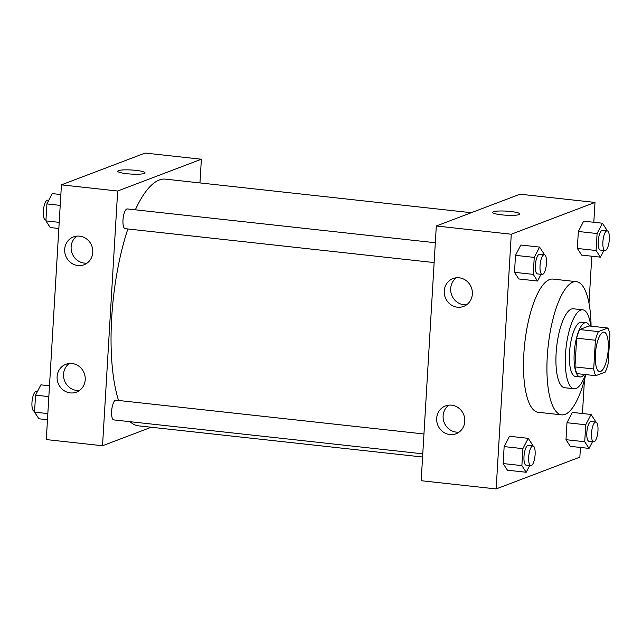 <?xml version="1.0" encoding="UTF-8"?>
<svg xmlns="http://www.w3.org/2000/svg" width="642" height="642" viewBox="0 0 642 642"><rect width="100%" height="100%" fill="white"/><g stroke="black" fill="none" stroke-linecap="round" stroke-linejoin="round"><path stroke-width="0.96" d="M600.639 371.453A19.854 6.211 -83.7 0 1 599.636 371.59A19.854 6.211 -83.7 0 1 595.632 351.182A19.854 6.211 -83.7 0 1 603.97 332.123A19.854 6.211 -83.7 0 1 608.126 350.965A19.854 6.211 -83.7 0 1 600.639 371.453M608.191 363.476L609.9 334.731A26.659 8.346 -83.7 0 0 607.838 328.022L598.392 331.609A26.659 8.346 -83.7 0 0 595.415 340.236L593.706 368.981A26.659 8.346 -83.7 0 0 595.768 375.69L605.213 372.103A26.659 8.346 -83.7 0 0 608.191 363.476M595.415 340.236L576.668 338.182L574.959 366.919L593.706 368.981M574.959 366.919A26.659 8.346 -83.7 0 0 577.03 373.636L595.768 375.69M576.668 338.182A26.659 8.346 -83.7 0 1 579.646 329.547L598.392 331.609M607.838 328.022L589.091 325.959L579.646 329.547M589.549 326.016A27.301 8.539 96.3 0 0 586.034 322.661A27.301 8.539 96.3 0 0 574.205 353.164A27.301 8.539 96.3 0 0 580.079 376.934A27.301 8.539 96.3 0 0 584.236 374.43M580.079 376.934L575.393 376.421A27.301 8.539 -83.7 0 1 569.518 352.651A27.301 8.539 -83.7 0 1 581.347 322.148L586.034 322.661M590.784 326.144A39.708 12.423 96.3 0 0 582.703 309.813A39.708 12.423 96.3 0 0 565.498 354.175A39.708 12.423 96.3 0 0 574.044 388.755A39.708 12.423 96.3 0 0 585.472 374.559M582.703 309.813L573.33 308.786A39.708 12.423 96.3 0 0 556.124 353.148A39.708 12.423 96.3 0 0 564.671 387.728L574.044 388.755M591.073 326.176A67.001 20.961 96.3 0 0 576.307 281.653A67.001 20.961 96.3 0 0 547.273 356.511A67.001 20.961 96.3 0 0 561.694 414.86A67.001 20.961 96.3 0 0 585.761 374.591M561.694 414.86L538.261 412.292A67.001 20.961 -83.7 0 1 523.84 353.935A67.001 20.961 -83.7 0 1 552.882 279.077L576.307 281.653M593.81 222.276L594.99 202.423L511.281 234.218L496.154 488.939L579.854 457.152L580.432 447.45M582.446 413.512L584.453 379.775M589.003 303.265L591.796 256.214M532.491 445.885L532.547 444.978L528.222 438.326L509.475 436.271L504.147 446.591L503.135 463.556L507.461 470.209L526.207 472.263L529.674 465.554M543.854 254.649L543.91 253.734L539.585 247.09L520.839 245.027L515.502 255.347L514.499 272.32L518.824 278.965L537.563 281.027L541.037 274.311M606.698 230.783L606.754 229.868L602.429 223.215L583.682 221.161L578.346 231.481L577.343 248.446L581.668 255.099L600.406 257.153L603.881 250.444M595.335 422.019L595.391 421.112L591.065 414.459L572.319 412.397L566.99 422.717L565.979 439.69L570.305 446.342L589.051 448.397L592.518 441.68M519.9 213.995A13.651 2.046 3.4 0 0 510.703 211.499A13.651 2.046 -176.6 0 1 519.9 213.987A13.651 2.046 -176.6 0 1 506.161 215.222A13.651 2.046 -176.6 0 1 492.655 212.374A13.651 2.046 -176.6 0 1 510.703 211.499A13.651 2.046 3.4 0 0 492.655 212.374M511.281 234.218L436.311 225.992L520.012 194.197L594.99 202.423M436.311 225.992L421.176 480.714L496.154 488.939M444.24 290.954A14.886 13.963 69.2 0 1 453.011 278.58A14.886 13.963 69.2 0 1 471.356 287.544A14.886 13.963 69.2 0 1 463.588 306.419A14.886 13.963 69.2 0 1 444.24 290.954M436.672 418.319A14.886 13.963 69.2 0 1 445.444 405.945A14.886 13.963 69.2 0 1 463.789 414.901A14.886 13.963 69.2 0 1 456.021 433.783A14.886 13.963 69.2 0 1 436.672 418.319M456.398 277.785A14.886 13.963 -110.8 0 0 450.676 288.515A14.886 13.963 -110.8 0 0 466.638 304.765M448.83 405.15A14.886 13.963 -110.8 0 0 443.116 415.872A14.886 13.963 -110.8 0 0 459.078 432.13M422.58 457.016L138.415 425.831A124.083 38.825 -83.7 0 1 130.061 421.698M118.529 400.456A124.083 38.825 -83.7 0 1 127.87 228.969M135.334 209.814A124.083 38.825 -83.7 0 1 165.484 179.142L471.284 212.703M434.136 262.578L125.126 228.672A9.927 3.106 -83.7 0 1 123.12 218.465A9.927 3.106 -83.7 0 1 127.293 208.931L435.316 242.74M422.773 453.822L113.762 419.908A9.927 3.106 -83.7 0 1 111.764 409.7A9.927 3.106 -83.7 0 1 115.929 400.175L423.953 433.976M102.527 445.749L117.663 191.019L61.431 184.848L46.296 439.577L102.527 445.749L151.263 427.235M199.967 182.93L201.371 159.224L117.663 191.019M79.608 236.152A14.886 13.963 69.2 0 1 92.641 249.096A14.886 13.963 69.2 0 1 84.022 264.761A14.886 13.963 69.2 0 1 64.681 249.305A14.886 13.963 69.2 0 1 73.453 236.922A14.886 13.963 69.2 0 1 79.608 236.152M70.299 392.904A14.886 13.963 69.2 0 1 57.114 376.661A14.886 13.963 69.2 0 1 65.885 364.287A14.886 13.963 69.2 0 1 84.222 373.251A14.886 13.963 69.2 0 1 76.454 392.126A14.886 13.963 69.2 0 1 70.299 392.904M201.371 159.224L145.14 153.061L61.431 184.848M76.831 236.136A14.886 13.963 -110.8 0 0 71.118 246.857A14.886 13.963 -110.8 0 0 87.079 263.116M69.264 363.492A14.886 13.963 -110.8 0 0 63.55 374.222A14.886 13.963 -110.8 0 0 79.512 390.472M144.29 173.452A13.651 2.046 -176.6 0 1 129.098 173.926A13.651 2.046 -176.6 0 1 117.775 171.229A13.651 2.046 -176.6 0 1 131.522 169.994A13.651 2.046 -176.6 0 1 145.028 172.85A13.651 2.046 -176.6 0 1 144.29 173.452M145.028 172.85A13.651 2.046 3.4 0 0 131.522 170.002A13.651 2.046 3.4 0 0 117.775 171.229M49.498 385.786L40.879 384.847L35.551 395.159L34.54 412.132L38.865 418.785L47.476 419.724M35.551 395.159L48.848 396.62M34.54 412.132L47.845 413.592M34.596 411.217L34.106 411.169A9.927 3.106 -83.7 0 1 32.1 400.961A9.927 3.106 -83.7 0 1 36.273 391.427L37.413 391.556M60.854 194.55L52.243 193.603L46.906 203.923L45.903 220.888L50.228 227.541L58.839 228.488M46.906 203.923L60.212 205.384M45.903 220.888L59.208 222.349M45.959 219.981L45.47 219.925A9.927 3.106 -83.7 0 1 43.463 209.717A9.927 3.106 -83.7 0 1 47.628 200.192L48.776 200.32M591.065 414.459L585.729 424.779L584.726 441.744L589.051 448.397M593.657 441.808L588.971 441.295A9.927 3.106 -83.7 0 1 586.973 431.087A9.927 3.106 -83.7 0 1 591.138 421.561L595.824 422.075A9.927 3.106 -83.7 0 1 597.903 431.496A9.927 3.106 -83.7 0 1 594.163 441.736A9.927 3.106 -83.7 0 1 593.657 441.808A9.927 3.106 -83.7 0 1 591.651 431.601A9.927 3.106 -83.7 0 1 595.824 422.075M572.319 412.397L566.99 422.717L585.729 424.779M566.99 422.717L565.979 439.69L584.726 441.744M565.979 439.69L570.305 446.342M602.429 223.215L597.092 233.536L596.081 250.508L600.406 257.153M605.021 250.573L600.334 250.051A9.927 3.106 -83.7 0 1 598.328 239.851A9.927 3.106 -83.7 0 1 602.501 230.317L607.188 230.831A9.927 3.106 -83.7 0 1 609.266 240.26A9.927 3.106 -83.7 0 1 605.518 250.5A9.927 3.106 -83.7 0 1 605.021 250.573A9.927 3.106 -83.7 0 1 603.015 240.365A9.927 3.106 -83.7 0 1 607.188 230.831M583.682 221.161L578.346 231.481L597.092 233.536M578.346 231.481L577.343 248.446L596.081 250.508M577.343 248.446L581.668 255.099M528.222 438.326L522.885 448.646L521.882 465.611L526.207 472.263M530.814 465.675L526.127 465.161A9.927 3.106 -83.7 0 1 524.121 454.953A9.927 3.106 -83.7 0 1 528.294 445.428L532.98 445.941A9.927 3.106 -83.7 0 1 535.059 455.363A9.927 3.106 -83.7 0 1 531.319 465.611A9.927 3.106 -83.7 0 1 530.814 465.675A9.927 3.106 -83.7 0 1 528.807 455.475A9.927 3.106 -83.7 0 1 532.98 445.941M509.475 436.271L504.147 446.591L522.885 448.646M504.147 446.591L503.135 463.556L521.882 465.611M503.135 463.556L507.461 470.209M539.585 247.09L534.248 257.41L533.237 274.375L537.563 281.027M542.177 274.439L537.49 273.925A9.927 3.106 -83.7 0 1 535.484 263.718A9.927 3.106 -83.7 0 1 539.657 254.192L544.344 254.705A9.927 3.106 -83.7 0 1 546.422 264.127A9.927 3.106 -83.7 0 1 542.675 274.367A9.927 3.106 -83.7 0 1 542.177 274.439A9.927 3.106 -83.7 0 1 540.171 264.231A9.927 3.106 -83.7 0 1 544.344 254.705M520.839 245.027L515.502 255.347L534.248 257.41M515.502 255.347L514.499 272.32L533.237 274.375M514.499 272.32L518.824 278.965"/></g></svg>
